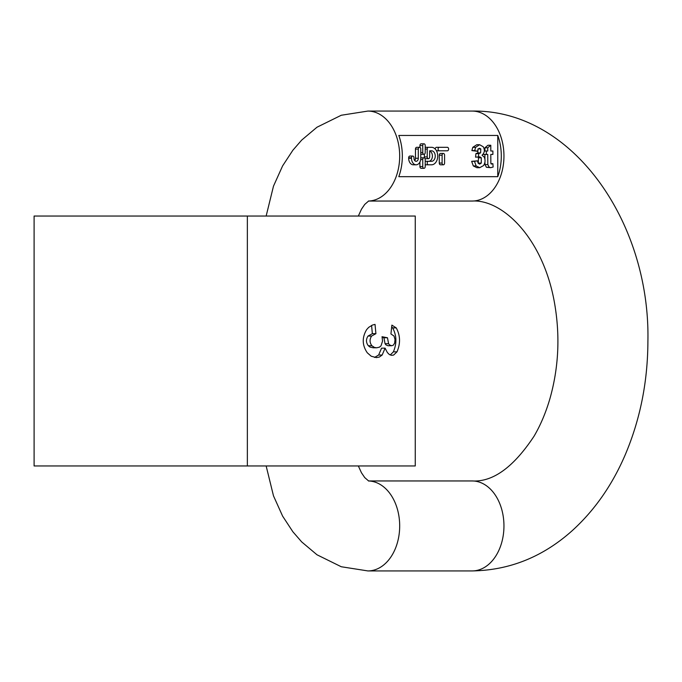 <?xml version="1.0" encoding="UTF-8"?>
<svg xmlns="http://www.w3.org/2000/svg" width="682" height="682" viewBox="0 0 682 682"><rect width="100%" height="100%" fill="white"/><g stroke="black" fill="none" stroke-linecap="round" stroke-linejoin="round"><path stroke-width="1.02" d="M375.91 333.677L375.032 324.393L372.568 325.016L368.732 327.326L366.669 329.585C361.912 337.496 362.116 345.237 367.291 352.799L371.221 356.226L376.387 357.607L379.32 357.07L382.167 355.024L385.091 348.161L387.367 352.551L389.32 354.495L391.519 355.331L393.625 355.066L396.992 351.844C400.607 343.447 400.351 335.459 396.242 327.897L391.877 325.109L390.931 333.941L394.017 336.055L395.014 339.576L394.639 343.123L393.284 345.22L391.621 345.748L389.465 344.836L388.595 343.694L387.47 337.769L382.031 336.703L382.551 341.102L381.008 345.842L379.448 347.164L376.703 347.794L374.461 347.445L371.912 345.757C369.567 342.637 369.465 339.406 371.596 336.055L375.91 333.677L372.355 333.677L368.024 336.055C365.867 339.397 365.978 342.637 368.331 345.757L370.147 347.138L373.276 347.786M247.353 216.041L415.261 216.041L415.261 465.959L34.1 465.959L34.1 216.041L247.353 216.041L247.353 465.959M371.579 325.433L372.355 333.677M385.091 348.161L381.562 348.161L378.638 355.024L374.537 357.445M391.69 326.925L392.644 327.897C396.702 335.433 396.95 343.413 393.386 351.844L390.232 354.99M382.167 337.411L383.932 337.769L385.057 343.694L386.046 344.947L388.067 345.748L391.604 345.74M387.47 337.769L383.932 337.769M490.725 167.67L489.241 167.286L487.835 164.592L487.741 154.447L486.343 154.447L486.343 151.012L487.741 151.012L487.741 147.772L490.801 145.257L490.801 151.012L492.881 151.012L492.881 154.447L490.801 154.447L490.852 163.339L491.125 163.885L492.873 163.689L493.129 167.03L490.725 167.67L486.411 167.286L485.013 164.592L484.919 162.239M484.911 158.991L484.911 154.447M486.343 154.447L483.512 154.447L483.512 153.603M484.911 151.012L484.911 147.772L487.971 145.257L490.801 145.257M478.397 157.158L478.738 153.655L480.622 152.887L480.793 148.94L479.523 148.267L478.193 149.034L477.519 151.276L474.706 150.594L475.593 147.338L479.617 144.72L483.214 146.749C485.03 149.997 484.638 152.819 482.046 155.215L484.229 157.073C485.516 160.014 485.277 162.853 483.521 165.598L479.71 167.695L476.889 167.695L473.308 165.931L471.654 161.336L477.434 160.833L478.193 163.271L479.685 164.115L481.279 163.1L481.304 157.798L479.796 156.843L475.567 157.158L475.908 153.655L477.792 152.887L477.971 148.94M478.261 163.365L478.483 157.798L477.912 157.158M477.519 151.276L471.884 150.594L472.771 147.338L476.786 144.72L479.617 144.72M443.343 164.805L440.521 164.805A1.748 1.236 -90 0 1 439.285 163.058L439.285 155.181A1.748 1.236 -90 0 1 440.521 153.433L443.343 153.433A1.748 1.236 -90 0 1 444.579 155.181L444.579 163.058A1.748 1.236 -90 0 1 443.343 164.805A1.748 1.236 -90 0 1 442.107 163.058L442.107 155.181A1.748 1.236 -90 0 1 443.343 153.433M423.982 154.311A1.748 1.236 -90 0 1 422.746 152.563L422.746 145.564A1.748 1.236 -90 0 1 423.982 143.817A1.748 1.236 -90 0 1 425.218 145.564L425.218 152.563A1.748 1.236 -90 0 1 423.982 154.311L421.161 154.311A1.748 1.236 -90 0 1 420.768 154.217M419.924 147.397L419.924 145.564A1.748 1.236 -90 0 1 421.161 143.817L423.982 143.817M423.982 168.309A1.748 1.236 -90 0 1 422.746 166.553L422.746 159.554A1.748 1.236 -90 0 1 423.982 157.806A1.748 1.236 -90 0 1 425.218 159.554L425.218 166.553A1.748 1.236 -90 0 1 423.982 168.309L421.161 168.309A1.748 1.236 -90 0 1 419.924 166.553L419.924 162.026M420.768 157.9A1.748 1.236 -90 0 1 421.161 157.806L423.982 157.806M412.729 156.059L409.899 156.059A1.748 1.236 90 0 0 408.663 157.806L408.663 158.25A6.564 4.638 90 0 0 413.301 164.805L416.131 164.805A6.564 4.638 90 0 0 420.768 158.25L420.768 149.06A1.748 1.236 90 0 0 419.532 147.312A1.748 1.236 90 0 0 418.296 149.06L418.296 158.25A3.06 2.165 -90 0 1 416.131 161.31A3.06 2.165 -90 0 1 413.965 158.25L413.965 157.806A1.748 1.236 90 0 0 412.729 156.059A1.748 1.236 90 0 0 411.493 157.806L411.493 158.25A6.564 4.638 90 0 0 416.131 164.805M419.532 147.312L416.702 147.312A1.748 1.236 90 0 0 415.466 149.06L415.466 158.25A3.06 2.165 -90 0 1 414.716 160.568M424.375 154.217L424.375 156.937A1.748 1.236 90 0 0 424.733 158.156M428.441 147.312A1.748 1.236 90 0 0 427.205 149.06L427.205 156.937A1.748 1.236 90 0 0 428.441 158.684A1.748 1.236 90 0 0 429.677 156.937L429.677 150.807L431.536 150.807A5.251 3.708 -90 0 1 435.244 156.059A5.251 3.708 -90 0 1 431.536 161.31L428.441 161.31A1.748 1.236 90 0 0 427.205 163.058A1.748 1.236 90 0 0 428.441 164.805L431.536 164.805A8.747 6.189 90 0 0 437.716 156.059A8.747 6.189 90 0 0 431.536 147.312L425.611 147.312A1.748 1.236 90 0 0 425.218 147.397M428.441 161.31L425.611 161.31A1.748 1.236 90 0 0 425.218 161.395M425.218 164.72A1.748 1.236 90 0 0 425.611 164.805L428.441 164.805M429.677 150.995A5.251 3.708 -90 0 1 432.379 156.749A5.251 3.708 -90 0 1 428.705 161.31M424.869 158.335A1.748 1.236 90 0 0 425.611 158.684L428.441 158.684M497.766 176.672L398.8 176.672A44.986 31.807 -90 0 0 402.337 156.059A44.986 31.807 -90 0 0 398.8 135.454L497.766 135.454A44.986 31.807 90 0 1 501.304 156.059A44.986 31.807 90 0 1 497.766 176.672L497.766 135.454M444.536 147.312L436.497 147.312A1.748 1.236 90 0 0 435.261 149.077M439.327 150.807L447.366 150.807A1.748 1.236 90 0 0 448.603 149.06A1.748 1.236 90 0 0 447.366 147.312L439.327 147.312A1.748 1.236 90 0 0 438.091 149.06A1.748 1.236 90 0 0 439.327 150.807L436.497 150.807A1.748 1.236 90 0 0 436.497 150.807L444.536 150.807M439.327 147.312L436.497 147.312M431.536 150.807L429.677 150.807M479.71 167.695L476.13 165.931L474.476 161.336L471.654 161.336M474.476 161.336L477.434 160.833M478.858 153.655L475.908 153.655M474.706 150.594L471.884 150.594M491.125 163.885L491.645 164.098M492.873 163.689L490.98 163.689M487.835 164.592L485.013 164.592M486.343 151.012L484.314 151.012M487.741 147.772L484.911 147.772M382.167 355.024L378.638 355.024M396.992 351.844L393.386 351.844M396.242 327.897L392.644 327.897M388.595 343.694L385.057 343.694M371.912 345.757L368.331 345.757M371.596 336.055L368.024 336.055M368.51 480.963A44.986 31.807 90 0 1 399.686 525.941A44.986 31.807 90 0 1 367.879 570.928L472.14 570.928A44.986 31.807 90 0 0 503.955 525.941A44.986 31.807 90 0 0 472.14 480.955L368.493 480.955M368.493 201.045L472.14 201.045A44.986 31.807 -90 0 0 503.955 156.059A44.986 31.807 -90 0 0 472.14 111.072C572.599 109.435 650.543 222.835 647.9 341.58C647.73 382.125 640.066 420.112 624.908 455.542C611.993 485.388 594.491 510.383 572.403 530.502C543.051 556.827 509.633 570.297 472.14 570.928M368.51 201.037A44.986 31.807 -90 0 0 399.686 156.059A44.986 31.807 -90 0 0 367.879 111.072L472.14 111.072M427.205 149.06L425.218 149.06M427.205 156.937L424.375 156.937M411.493 157.806L408.663 157.806M411.493 158.25L408.663 158.25M418.296 149.06L415.466 149.06M418.296 158.25L415.466 158.25M422.746 166.553L419.924 166.553M422.746 159.554L420.675 159.554M422.746 152.563L420.768 152.563M422.746 145.564L419.924 145.564M442.107 163.058L439.285 163.058M442.107 155.181L439.285 155.181M476.13 165.931L473.308 165.931M481.279 163.1L478.449 163.1M481.304 157.798L478.483 157.798M480.622 152.887L477.792 152.887M480.793 148.94L478.261 148.94M475.593 147.338L472.771 147.338M489.241 167.286L486.411 167.286M373.156 347.786L376.703 347.786M472.14 201.045C501.867 199.11 542.318 236.935 554.185 301.129C560.331 334.666 558.865 367.351 549.777 399.175C545.711 412.917 540.476 425.244 534.083 436.156C513.529 467.255 492.881 482.183 472.14 480.955M266.151 216.041L273.482 186.16L282.612 165.879L292.876 150.228L301.708 140.074L316.994 127.219L341.281 115.249L367.879 111.072M358.348 216.041L361.451 209.238L364.725 204.421L368.732 200.934M266.151 465.959L273.482 495.84L282.612 516.121L292.876 531.772L301.708 541.926L316.994 554.781L341.281 566.751L367.879 570.928M358.348 465.959L361.451 472.762L364.725 477.579L368.732 481.066"/></g></svg>
